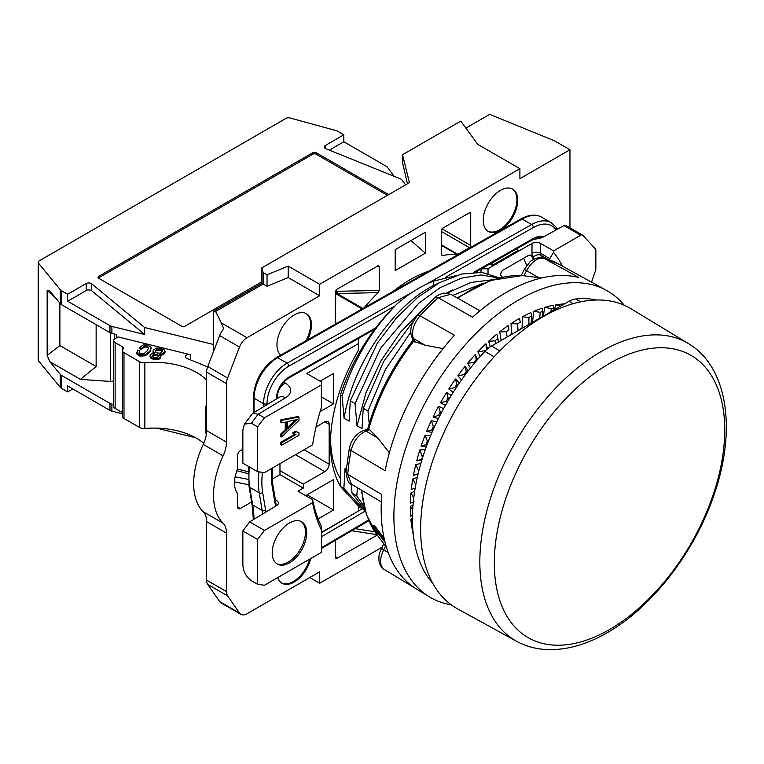 <?xml version="1.0" encoding="UTF-8"?>
<svg xmlns="http://www.w3.org/2000/svg" width="764" height="764" viewBox="0 0 764 764"><rect width="100%" height="100%" fill="white"/><g stroke="black" fill="none" stroke-linecap="round" stroke-linejoin="round"><path stroke-width="1.15" d="M569.963 227.806L569.963 149.754L554.425 140.777L489.695 114.371L465.887 128.113M569.963 149.754L519.902 178.652L519.902 168.682L477.767 144.358L460.768 121.113L403.392 154.232A2.445 1.413 0 0 0 402.676 155.235A2.445 1.413 0 0 0 402.704 155.426L409.428 182.634L261.851 267.849L261.851 283.291L213.519 311.196L213.519 351.555M309.745 577.536L319.677 583.266L382.096 547.225M425.395 253.142L425.395 232.218L395.189 249.656L395.189 270.59L425.395 253.142L410.898 240.593M519.902 168.682L319.677 284.284L319.677 295.754L288.171 277.561L288.171 266.101L319.677 284.284M223.575 328.386L221.245 322.828L247.001 337.707L319.677 295.754M247.001 337.707A12.205 7.048 120 0 0 239.514 347.047L227.596 377.999A12.205 7.048 120 0 0 226.459 383.604L206.614 372.144A12.205 7.048 -60 0 1 207.751 366.539L219.66 335.587A12.205 7.048 -60 0 1 222.859 330.048L223.48 327.88L223.48 328.95M206.614 580.124L226.459 591.584A12.205 7.048 120 0 0 227.596 595.872L239.514 613.062A12.205 7.048 120 0 0 240.899 614.361L221.054 602.901A12.205 7.048 -60 0 1 219.66 601.602L207.751 584.412A12.205 7.048 -60 0 1 206.614 580.124L206.614 521.64A24.41 14.096 120 0 0 203.243 511.756L223.098 523.225A69.572 40.167 120 0 1 223.098 455.85A24.41 14.096 -60 0 0 226.459 442.089L226.459 383.604M223.098 523.225A24.41 14.096 -60 0 1 226.459 533.1L226.459 591.584M240.899 614.361A12.205 7.048 120 0 0 247.001 613.759L319.677 571.806L319.677 583.266M335.205 555.332L336.695 558.484L377.215 535.096M336.695 558.484L335.205 557.854L335.205 540.454M277.743 577.574A24.41 14.096 120 0 0 282.002 583.228A24.41 14.096 120 0 0 294.216 582.025A24.41 14.096 120 0 0 310.681 558.56M242.857 449.222L240.268 450.722A3.658 2.111 -60 0 0 237.68 455.201L237.289 469.602C233.526 479.601 233.526 487.432 237.289 493.086L237.68 507.029A3.658 2.111 -60 0 0 238.435 508.7A3.658 2.111 -60 0 0 240.268 508.518L251.642 501.958M307.481 339.951A24.41 14.096 120 0 0 306.421 313.727A24.41 14.096 120 0 0 294.216 314.93A24.41 14.096 120 0 0 278.65 335.224A24.41 14.096 120 0 0 280.751 355.107M335.32 324.165L335.205 291.762L336.695 289.403L378.619 265.5M377.731 265.719L379.221 266.349L379.221 290.454L378.161 292.631A139.143 80.335 120 0 0 364.046 307.882M393.355 291.265A124.761 72.036 -60 0 1 428.785 271.172M470.71 213.528L470.71 245.425A1.834 1.06 -60 0 1 469.411 247.67L457.865 254.336A1.834 1.06 120 0 1 457.244 254.507A139.143 80.335 120 0 0 442.27 255.548L441.363 254.632L441.363 230.47L442.69 228.216L469.411 212.784A1.834 1.06 -60 0 1 470.328 212.698A1.834 1.06 -60 0 1 470.71 213.528L469.411 212.784M441.382 254.842L442.27 255.548L441.363 254.632M500.487 230.222A24.41 14.096 120 0 0 516.435 208.715A24.41 14.096 120 0 0 512.692 189.147A24.41 14.096 120 0 0 500.487 190.36A24.41 14.096 120 0 0 484.538 211.876A24.41 14.096 120 0 0 488.282 231.435A24.41 14.096 120 0 0 500.487 230.222M330.554 438.536A124.981 72.16 120 0 0 340.391 478.57M591.603 282.183A97.649 56.374 -60 0 1 595.509 270.733A3.658 2.111 120 0 0 595.853 269.052L595.853 250.344A3.658 2.111 120 0 0 595.395 248.911L582.817 235.293A3.658 2.111 120 0 0 582.521 235.064A3.658 2.111 120 0 0 580.697 235.245L553.566 250.907L540.616 243.429L540.616 253.295A6.102 3.524 120 0 0 541.151 255.386A181.861 105.002 -60 0 1 542.679 257.812M481.349 268.804L488.034 268.804L488.034 273.455M481.005 269.004L481.005 272.347M321.396 384.941L264.439 417.832L257.535 426.799L257.535 471.646L264.439 472.649L312.591 444.839A185.528 107.113 -60 0 1 321.396 407.365L321.396 381.952L306.727 373.481L358.421 343.638L358.421 338.509M264.439 417.832L258.137 414.203L251.394 423.256L244.432 424.115L242.857 429.941L242.857 463.175L257.535 471.646M580.697 235.245L563.975 225.59L543.023 237.174L535.946 238.253M488.034 268.804L531.992 243.429A6.102 3.524 180 0 1 540.616 243.429M492.283 265.356L492.283 262.864L516.015 249.159L518.183 250.401L492.283 265.356L489.886 263.972M318.101 518.899L333.486 510.018L307.157 494.824M305.734 495.645L333.486 479.62L333.486 510.018M312.638 499.627A181.861 105.002 120 0 0 321.396 526.329L321.396 552.372L264.439 585.262L257.535 584.259L257.535 539.413L264.439 530.445L312.591 502.645L312.638 499.627L297.97 491.156L303.27 488.091L303.27 484.109L324.853 471.646A6.102 3.524 -60 0 0 329.169 464.178L329.169 424.306L324.853 421.814A6.102 3.524 -60 0 1 327.899 421.518A6.102 3.524 -60 0 1 329.169 424.306M324.853 421.814L316.057 426.895M320.106 411.605L333.486 403.879L333.486 373.481L320.106 381.207M340.391 486.21A132.43 76.457 120 0 1 330.478 441.554A132.43 76.457 120 0 1 358.421 350.284L358.421 343.638M321.396 532.441L358.421 511.068L358.421 506.513M533.587 259.368A175.147 101.125 120 0 0 531.238 255.816L529.977 255.09M502.473 277.151A137.921 79.628 120 0 0 501.232 275.976A3.658 2.111 -60 0 1 500.955 272.987A3.658 2.111 -60 0 1 503.275 269.969L528.249 255.558A4.88 2.817 -60 0 1 530.693 255.31A4.88 2.817 -60 0 1 531.238 255.816M526.74 265.519A175.147 101.125 120 0 0 523.579 258.251M321.396 396.908L333.486 403.879M221.245 322.828L215.62 311.473L263.141 284.036L267.028 286.28L288.171 277.561M267.028 286.28L267.028 274.82L288.171 266.101M206.614 372.144L206.614 430.629A24.41 14.096 120 0 1 203.243 444.39A69.572 40.167 -60 0 0 203.243 511.756M248.281 471.751L237.48 469.029M206.337 434.334L205.745 432.854L206.566 432.128M248.214 473.661L236.869 470.719M205.745 432.854L205.745 412.846L206.614 414.098M279.968 463.672L279.968 470.653L303.27 484.109M303.27 488.091L279.968 474.635L279.968 470.653M279.968 474.635L272.165 479.143M275.393 499.904L276.616 500.601A6.102 3.524 180 0 1 278.402 503.094A6.102 3.524 180 0 1 276.711 505.529L249.608 521.888L242.857 530.942L242.857 564.176C243.086 571.205 245.932 576.715 251.394 580.716L257.535 584.259M298.963 417.001L298.094 416.504L280.837 419.828L280.837 422.32L281.696 422.817L286.108 421.929L286.108 430.237L281.696 434.439L281.696 436.932L298.963 420.324L298.963 417.001L281.696 420.324L281.696 422.817M285.239 422.1L285.239 429.74L280.837 433.942L280.837 436.435L281.696 436.932M298.963 432.777L295.525 431.278L292.583 432.968L296.021 434.477L281.696 442.748L281.696 445.24L298.963 435.27L298.963 432.777L296.384 431.775L293.452 433.474M294.99 434.076L280.837 442.251L280.837 444.743L281.696 445.24M321.396 529.958A185.528 107.113 -60 0 1 312.591 502.645M289.461 562.839A24.41 14.096 120 0 0 305.409 541.323A24.41 14.096 120 0 0 301.675 521.764A24.41 14.096 120 0 0 289.461 522.977A24.41 14.096 120 0 0 273.522 544.484A24.41 14.096 120 0 0 277.256 564.042A24.41 14.096 120 0 0 289.461 562.839M553.566 250.907L553.566 252.34A187.963 108.526 -60 0 1 562.409 266.12M295.735 419.866L287.57 427.649M244.432 424.115L252.664 413.334L258.137 414.203M257.535 426.799L251.394 423.256M257.535 539.413L242.857 530.942M264.439 530.445L249.608 521.888M206.614 405.694L205.745 406.19L205.745 412.846M205.745 406.19L206.614 407.365M215.62 311.473L213.519 311.196M261.851 267.849L263.141 272.576L263.141 284.036L261.851 283.291M263.141 272.576L267.028 274.82M407.441 183.78L402.704 163.467M563.975 225.59L566.143 225.667M582.521 235.064L565.943 225.485M549.784 260.371L549.803 258.595L553.566 252.34M280.837 433.942L281.696 434.439M285.239 429.74L286.108 430.237M280.837 419.828L281.696 420.324M297.492 419.512L287.57 428.976L287.57 421.499L297.492 419.512M280.837 442.251L281.696 442.748M295.525 431.278L296.384 431.775M276.625 563.641A24.41 14.096 120 0 0 288.171 562.084A24.41 14.096 120 0 0 303.938 541.17A24.41 14.096 120 0 0 301.006 521.42M379.221 290.454L335.253 291.323M362.174 308.942L336.456 294.102A1.834 1.06 120 0 0 337.077 293.557A1.834 0.659 86 0 0 336.943 291.581L336.456 294.102L335.205 293.901M378.161 292.631L337.077 293.557L362.957 308.503M281.582 582.97A24.41 14.096 120 0 0 293.347 581.519A24.41 14.096 120 0 0 309.516 559.229M305.867 340.868A24.41 14.096 120 0 0 305.982 313.488M487.862 231.167A24.41 14.096 120 0 0 499.627 229.725A24.41 14.096 120 0 0 515.452 208.61A24.41 14.096 120 0 0 512.252 188.918M72.838 388.933L67.652 391.922L61.502 388.37A6.102 3.524 180 0 1 60.299 387.386L38.553 360.875A3.658 2.111 180 0 1 38.2 359.978L38.2 262.31A3.658 2.111 0 0 0 38.553 263.217L60.299 289.718A6.102 3.524 0 0 0 61.502 290.702L67.652 294.255L86.151 283.578A3.658 2.111 180 0 1 91.737 283.864L91.737 290.836A3.658 2.111 0 0 0 86.151 290.559L67.652 301.236L109.978 325.665A6.102 3.524 0 0 0 111.897 326.409L144.692 334.498L91.737 290.836M195.708 437.772L156.572 428.117M59.888 303.174L59.888 345.576L47.158 355.356L47.158 290.492L49.88 290.969L60.299 303.671A6.102 3.524 180 0 0 61.502 304.655L109.978 332.646A6.102 3.524 180 0 0 111.897 333.391L116.52 334.527L116.52 337.803M213.519 344.497L144.692 327.527L144.692 334.498M47.158 355.356L49.88 361.725L60.299 374.427A6.102 3.524 0 0 0 61.502 375.411L109.978 403.402A6.102 3.524 0 0 0 111.897 404.146L111.897 411.127L122.555 413.754M111.897 404.146L113.693 404.595M190.494 359.892L190.494 354.763L118.067 336.905L115.125 338.605A4.88 2.817 0 0 0 113.693 340.601A4.88 2.817 0 0 0 115.125 342.587L122.775 347.009A2.445 1.413 180 0 1 123.491 348.002A2.445 1.413 180 0 1 123.424 348.346L122.698 350.007A4.88 2.817 0 0 0 122.555 350.695A4.88 2.817 0 0 0 123.988 352.691L139.631 361.725A6.102 3.524 0 0 0 144.864 362.709A60.318 34.829 0 0 1 206.614 380.128M144.692 327.527L91.737 283.864M405.588 184.859L401.463 179.282L325.836 148.703A3.658 2.111 180 0 1 324.28 146.975A3.658 2.111 180 0 1 325.349 145.475L343.838 134.798L337.678 131.246A6.102 3.524 0 0 0 335.979 130.558L290.072 118A3.658 2.111 0 0 0 285.917 118.42L39.27 260.81A3.658 2.111 0 0 0 38.2 262.31M388.714 194.6L316.22 152.743A2.445 1.413 180 0 0 312.772 152.743L98.728 276.32L98.728 277.809A2.445 1.413 0 0 0 98.384 278.058M261.851 281.801L185.031 326.142A2.445 1.413 180 0 1 181.584 326.142L98.728 278.306A2.445 1.413 180 0 1 98.012 277.313A2.445 1.413 180 0 1 98.728 276.32M394.1 176.303L387.453 167.316A6.102 3.524 0 0 0 386.154 166.208L343.838 141.779L329.37 150.136M343.838 134.798L343.838 141.779M113.693 380.644A3.658 2.111 180 0 1 110.379 381.437L80.459 379.383L96.14 366.51L59.888 345.576M96.14 324.652L96.14 366.51M47.158 290.492L55.6 297.941M67.652 294.255L67.652 301.236M49.88 361.725L80.459 379.383M111.897 411.127A6.102 3.524 180 0 1 109.978 410.373L67.652 385.944L67.652 391.922M122.555 412.656L115.125 408.368A4.88 2.817 180 0 1 113.693 406.372L113.693 340.601M203.759 443.254A60.318 34.829 0 0 0 144.864 428.489A6.102 3.524 180 0 1 139.631 427.496L123.988 418.462A4.88 2.817 180 0 1 122.555 416.466L122.555 350.695M190.494 354.763A3.658 2.111 0 0 0 185.394 356.712A3.658 2.111 0 0 0 186.941 358.431L207.607 366.911M159.857 355.422L162.694 354.811L164.289 353.627L165.034 352.29L164.718 350.113L161.08 348.25L156.591 348.04L153.392 349.941L153.02 351.574L154.758 353.102L151.348 353.98L150.05 355.594L150.584 357.963L153.64 359.472L157.594 359.615L160.469 357.982L160.832 356.616M151.912 358.908L151.912 357.905L155.694 358.774L159.332 358.01L160.822 355.699L159.857 354.429L162.694 353.818L165.034 351.297L165.034 352.29L164.718 351.115M153.02 352.567L152.981 351.125L153.478 353.216M139.296 347.706L141.617 348.279L144.3 346.111L146.745 346.025L148.665 347.467L147.376 350.657L144.1 353.637L140.738 353.98L139.096 352.825L139.812 350.724L137.596 350.179L137.023 353.207L139.917 355.088L145.236 354.802L149.878 351.144L151.205 348.117L150.919 347.037L147.567 344.917L143.231 344.936L139.296 347.706L139.296 348.699L141.617 349.272L144.3 347.114L146.745 347.028L148.665 348.46M139.096 353.818L139.812 350.724M136.737 352.214L137.023 354.2L139.917 356.091L145.236 355.804L149.878 352.137L151.205 348.117M155.302 351.755L156.563 350.552L158.969 350.179L161.538 350.743L162.732 351.86M152.437 356.435L154.137 355.25L156.744 355.279L158.606 356.406M150.05 355.594L151.912 357.905M150.05 356.587L150.05 355.928M162.732 351.106L160.459 353.13L157.852 353.102L155.76 352.089L155.302 350.752L156.563 349.559L158.969 349.186L161.538 349.74L162.742 350.972M158.578 356.349L158.578 355.356L158.463 356.635L157.126 357.476L154.72 357.504L152.619 356.635L152.523 355.308L154.137 354.257L156.744 354.276L158.578 355.356L158.463 356.635M141.617 349.272L141.617 348.279M387.424 195.345L316.22 154.232A2.445 1.413 0 0 0 312.772 154.232L98.728 277.809M455.239 275.833L433.112 281.267C421.021 286.147 409.103 293.596 397.356 303.604C371.304 328.978 352.309 359.472 340.391 395.083L340.391 486.42L359.548 507.191L365.096 510.362M346.293 468.762L345.089 468.065L343.857 488.425L363.759 509.626M346.054 471.417L345.089 468.065M499.36 277.848L481.883 272.433L461.618 274.018L439.739 282.537L417.536 297.521L396.315 318.13L377.33 343.179L350.294 400.804L349.062 421.165L344.096 418.3C352.405 365.087 392.858 305.801 433.723 285.421L439.825 282.489M413.372 321.081L383.557 361.611L363.234 408.272L362.002 428.642L357.046 425.777L365.851 393.154L380.778 361.086L400.603 332.111L423.695 308.513M446.558 292.956L452.775 289.967M492.656 279.729L470.777 282.499L447.322 293.051M357.418 487.738L356.807 495.903L352.061 493.162L364.781 509.273M352.061 493.162L351.144 484.013M340.391 395.083L342.091 396.067L344.096 418.3M397.356 303.604C371.858 329.332 353.436 360.159 342.091 396.067M343.857 488.425L340.391 486.42M350.294 400.804L355.04 403.545L357.046 425.777M498.672 278.02L480.967 274.906L461.007 278.249L439.854 287.885L418.653 303.327L380.625 348.164L355.04 403.545M356.807 495.903L364.065 506.57M363.234 408.272L367.981 411.013L369.222 423.695M482.456 283.549L452.765 295.382M410.755 332.13L385.457 369.442L367.981 411.013M624.245 305.247A176.981 102.185 120 0 0 606.482 290.377A176.981 102.185 120 0 0 599.482 287.102A176.981 102.185 120 0 0 427.277 398.97A176.981 102.185 120 0 0 429.511 596.904A176.981 102.185 120 0 0 438.603 601.383A176.981 102.185 120 0 0 451.276 604.849M563.842 304.273L563.708 303.967A153.793 88.796 120 0 0 555.791 304.846L554.521 309.649M544.894 307.348L551.379 308.675L553.976 308.035L553.098 305.323A153.793 88.796 120 0 0 544.894 307.348L543.223 316.172M533.711 311.349L540.263 312.304L542.918 311.301L542.115 308.207A153.793 88.796 120 0 0 533.711 311.349L532.489 322.37M522.366 316.812L528.946 317.394L531.639 316.057L530.885 312.581A153.793 88.796 120 0 0 522.366 316.812L522.07 327.937A140.366 81.041 -60 0 0 520.37 328.883M510.982 323.669L517.562 323.898L520.265 322.227L519.52 318.397A153.793 88.796 120 0 0 510.982 323.669L511.689 334.193A140.366 81.041 -60 0 0 509.798 335.472M499.694 331.843L506.236 331.748L508.91 329.771L508.146 325.598A153.793 88.796 120 0 0 499.694 331.843L501.174 340.448M498.5 341.995L496.896 334.088A153.793 88.796 120 0 0 488.616 341.26L490.249 346.808M487.556 348.842L485.885 343.79A153.793 88.796 120 0 0 477.863 351.793L480.031 356.664M477.605 359.424L475.246 354.591A153.793 88.796 120 0 0 467.568 363.349L470.519 367.971M468.217 370.903L465.085 366.376A153.793 88.796 120 0 0 457.837 375.783L461.532 379.918M459.374 382.984L455.506 379.011A153.793 88.796 120 0 0 448.783 388.971L453.147 392.4M451.142 395.599L446.634 392.362A153.793 88.796 120 0 0 440.484 402.762L445.402 405.359M443.569 408.654L438.546 406.286A153.793 88.796 120 0 0 433.054 417.01L438.355 418.682M436.702 422.062L431.345 420.62A153.793 88.796 120 0 0 426.57 431.555L432.042 432.309M430.59 435.747L425.099 435.222A153.793 88.796 120 0 0 421.098 446.243L426.532 446.128M425.281 449.604L419.894 449.91A153.793 88.796 120 0 0 416.695 460.902L421.852 460.062M420.821 463.547L415.769 464.541A153.793 88.796 120 0 0 413.41 475.38L418.061 474.005M417.259 477.49L412.77 478.952A153.793 88.796 120 0 0 411.29 489.523L415.387 488.053M414.651 491.309L410.946 492.981A153.793 88.796 120 0 0 410.344 503.161L414.136 501.833M413.037 504.909L410.297 506.475A153.793 88.796 120 0 0 410.593 516.158L412.484 515.538M412.455 518.173L410.841 519.291A153.793 88.796 120 0 0 412.035 528.373L412.751 528.163M412.952 530.97L412.57 531.286A153.793 88.796 120 0 0 413.314 534.676M429.511 596.904L416.724 589.168A176.675 102.004 120 0 1 381.761 494.528L347.735 474.348A175.863 101.536 -60 0 1 351.077 450.502L385.104 470.7A176.675 102.004 120 0 1 454.446 335.234L420.047 315.78A175.863 101.536 -60 0 1 438.154 297.721L472.544 317.184A176.675 102.004 120 0 1 578.787 277.475L543.815 258.232A175.863 101.536 -60 0 1 551.436 260.648A175.863 101.536 -60 0 1 558.389 263.905A175.863 101.536 -60 0 1 558.57 264.01M378.763 534.131L378.276 534.428L373.73 527.609A159.829 92.282 120 0 1 373.004 525.661L374.054 525.069L384.044 538.009M443.063 348.613L425.309 345.261L413.63 341.317A153.965 88.891 120 0 0 368.783 428.91L377.808 438.058L389.353 452.804M413.63 341.317L411.672 336.628C410.115 332.617 410.87 326.171 412.273 323.544L417.383 315.226L435.299 297.349A6.102 2.445 48.1 0 1 438.154 297.721L450.77 294.255L479.964 310.786M541.552 277.972L522.471 275.594A153.965 88.891 120 0 0 457.865 298.275M381.312 501.919L351.43 484.195L347.735 474.348A6.102 3.161 4.6 0 1 346.016 471.904L349.339 448.191A6.102 2.531 11.2 0 0 351.077 450.502C353.541 441 358.497 434.506 365.937 431.02L377.808 438.058M388.217 552.592L383.652 549.832C379.336 559.296 379.593 565.876 384.426 569.581L384.235 569.466C381.694 568.072 379.966 565.37 379.049 561.359C378.533 553.776 379.555 553.451 381.522 548.342L383.652 549.832L385.562 546.098M368.783 428.91L363.053 430.638A6.102 4.078 69.5 0 1 365.937 431.02L369.776 429.578M414.642 341.938L413.305 338.471C411.328 331.289 413.582 323.726 420.047 315.78A6.102 1.748 42.2 0 0 417.383 315.226M523.932 275.794L526.444 270.895C531.639 261.766 537.436 257.544 543.815 258.232A6.102 4.918 103.9 0 0 542.851 257.85L558.389 263.905L606.482 290.377M378.276 534.428L375.745 530.226L385.027 542.249M373.004 525.661L384.855 541.027M596.541 299.985A166.609 96.188 120 0 0 575.664 298.982L580.611 301.837M432.863 583.486A166.609 96.188 -60 0 1 484.853 351.411A24.41 14.096 -60 0 1 491.51 346.025L569.018 301.283A24.41 14.096 -60 0 1 575.664 298.982M543.204 316.678A173.323 100.065 -60 0 1 630.93 308.723L688.364 343.542A171.881 99.234 -60 0 0 601.373 351.43A171.881 99.234 -60 0 0 488.798 503.858A171.881 99.234 -60 0 0 516.493 641.235L457.626 608.898A173.323 100.065 120 0 1 429.693 470.385A173.323 100.065 120 0 1 543.204 316.678M555.791 304.846L560.623 306.125M553.547 310.213L553.976 308.035M542.125 316.802L542.918 311.301M531.152 323.143L531.639 316.057M488.616 341.26L495.091 340.849L497.708 338.576L496.896 334.088M477.863 351.793L485.589 350.647M486.525 349.759L485.885 343.79M467.568 363.349L473.823 362.413L476.249 359.643L475.246 354.591M457.837 375.783L463.939 374.627L466.231 371.657L465.085 366.376M448.783 388.971L454.695 387.644L456.824 384.493L455.506 379.011M440.484 402.762L446.195 401.291L448.143 398.006L446.634 392.362M433.054 417.01L438.536 415.435L440.274 412.044L438.546 406.286M426.57 431.555L431.803 429.922L433.312 426.465L431.345 420.62M421.098 446.243L426.064 444.581L427.334 441.095L425.099 435.222M416.695 460.902L421.384 459.269L422.435 458.18M422.578 457.731L419.894 449.91M413.41 475.38L418.156 473.623M418.796 471.054L415.769 464.541M415.855 484.71L412.77 478.952M413.773 497.698L410.946 492.981M412.684 510.037L410.297 506.475M412.474 521.468L410.841 519.291M413.028 531.82L412.57 531.286M522.729 328.004L522.07 327.937M283.654 382.086L285.249 383.003A18.307 10.572 180 0 1 285.526 397.786L258.242 414.26M531.992 243.429L531.992 253.295A12.205 7.048 120 0 0 533.052 257.478A175.758 101.478 -60 0 1 534.084 259.101M219.66 335.587L239.514 347.047M235.14 476.784L248.281 479.41M275.489 506.265A144.024 83.152 120 0 0 274.973 502.846A2.445 1.633 -9.5 0 0 275.651 501.451L276.291 505.787M285.526 397.786A12.205 7.201 -121.1 0 0 279.223 397.299L252.664 413.334M226.459 442.089L206.614 430.629M206.614 521.64L226.459 533.1M240.268 508.518L237.68 507.029M234.491 481.883L248.787 484.729M239.514 613.062L219.66 601.602M207.751 584.412L227.596 595.872M402.704 163.926L402.704 155.426M295.506 454.704L324.853 471.646M304.139 449.719L329.169 464.178M223.098 455.85L203.243 444.39M227.596 377.999L207.751 366.539M285.249 383.003A12.205 7.048 120 0 0 278.535 390.585M276.52 398.932L276.52 398.197A2.445 1.413 0 0 0 277.236 397.204L277.236 398.502M473.852 272.223L533.282 238.53A23.799 13.742 -60 0 1 543.672 236.821M276.52 398.197A17.085 9.865 -60 0 1 288.706 377.206L375.726 327.871M274.973 502.846L272.022 485.236A63.469 36.643 -60 0 1 271.879 468.351M365.287 511.001L321.396 536.786M321.396 547.75L368.554 520.036M262.463 472.362A76.897 44.398 120 0 0 262.673 492.541L265.624 510.151A130.596 75.407 -60 0 1 265.92 512.042M394.787 306.097L288.792 366.195A30.512 17.62 120 0 0 267.028 403.678L267.028 404.662M556.106 229.935L555.81 229.534A37.226 21.497 120 0 0 533.367 227.519L445.469 277.361M555.81 229.534A2.445 1.929 -35.9 0 0 556.068 227.109L551.236 222.706A39.671 22.901 120 0 0 531.658 224.52L426.054 284.399M533.367 227.519A2.445 1.423 -119.6 0 0 531.658 224.52L522.165 219.039A39.671 22.901 -60 0 1 541.743 217.224C535.87 213.987 528.936 214.55 520.943 218.924A2.445 1.423 60.4 0 1 522.165 219.039L277.59 357.714A32.957 19.024 -60 0 0 254.078 398.197L254.078 412.474M413.658 291.428L287.083 363.196A32.957 19.024 120 0 0 263.57 403.678L263.57 406.744M288.792 366.195A2.445 1.423 -119.6 0 0 287.083 363.196L277.59 357.714A2.445 1.423 60.4 0 0 276.367 357.59L520.943 218.924M267.028 403.678A2.445 1.413 180 0 1 263.57 403.678L254.078 398.197A2.445 1.413 0 0 1 253.362 397.204C254.698 380.281 262.367 367.073 276.367 357.59M259.053 471.865A79.341 45.802 120 0 0 259.244 492.866L262.195 510.476A128.161 73.993 -60 0 1 262.711 513.981M262.673 492.541A2.445 1.633 170.5 0 1 259.244 492.866L249.752 487.384A79.341 45.802 -60 0 1 249.484 467.005M265.624 510.151A2.445 1.633 170.5 0 1 262.195 510.476L252.703 505.004L249.752 487.384A2.445 1.633 -9.5 0 1 249.045 486.467L248.701 466.556M254.04 519.214A128.161 73.993 120 0 0 252.703 505.004A2.445 1.633 -9.5 0 1 251.996 504.078L249.045 486.467M288.706 377.206A2.445 1.423 60.4 0 1 288.19 378.333C281.61 382.888 277.962 389.182 277.236 397.204M533.282 238.53A2.445 1.423 60.4 0 1 532.756 239.657L540.864 238.034M539.374 237.785L540.11 238.206M272.022 485.236A2.445 1.633 -9.5 0 0 272.7 483.841L272.528 467.969M362.27 508.767L358.421 511.03M354.716 513.207L321.396 532.785M549.803 258.595L540.616 253.295A6.102 3.524 180 0 0 531.992 253.295M533.052 257.478A6.102 4.785 146.8 0 1 541.151 255.386L548.046 259.368M335.205 321.128L336.361 323.573M377.187 266.034L379.221 266.349M374.837 531.754L355.27 528.669M376.881 534.666L351.793 530.713M457.244 254.507L441.363 245.339M457.865 254.336L441.363 244.805M469.411 247.67L441.363 231.473M470.71 245.425L441.993 228.837M111.897 333.391L111.897 326.409M86.151 283.578L86.151 290.559M325.349 145.475L325.349 148.464M110.379 381.437L110.379 332.856M38.553 263.217L38.553 360.875M60.299 303.671L60.299 289.718M60.299 374.427L60.299 387.386M61.502 304.655L61.502 290.702M109.978 332.646L109.978 325.665M109.978 403.402L109.978 410.373M61.502 375.411L61.502 388.37M122.775 347.009L122.775 349.826M115.125 408.368L115.125 342.587M123.988 418.462L123.988 352.691M139.631 427.496L139.631 361.725M144.864 428.489L144.864 362.709M164.289 353.627L164.289 352.624M162.694 354.811L162.694 353.818M160.469 357.982L160.469 356.989M159.332 359.013L159.332 358.01M157.594 359.615L157.594 358.622M155.694 359.768L155.694 358.774M153.64 359.472L153.64 358.478M150.584 357.963L150.584 356.96M161.538 350.743L161.538 349.74M158.969 350.179L158.969 349.186M156.563 350.552L156.563 349.559M156.744 355.279L156.744 354.276M154.137 355.25L154.137 354.257M149.878 352.137L149.878 351.144M145.236 355.804L145.236 354.802M139.917 356.091L139.917 355.088M137.023 354.2L137.023 353.207M146.745 347.028L146.745 346.025M144.3 347.114L144.3 346.111M312.772 152.743L312.772 154.232M316.22 152.743L316.22 154.232M433.723 285.421L433.112 281.267M521.182 275.527L524.314 269.406L529.901 262.033C531.056 260.056 540.616 255.854 542.841 257.85A6.102 4.918 103.9 0 1 542.851 257.85M361.811 490.354A153.965 88.891 120 0 0 377.254 535.153L366.567 514.917L361.276 490.039M411.672 336.628A6.102 4.517 -21.1 0 0 413.305 338.471L425.309 345.261M524.314 269.406L538.639 277.609M609.538 363.444A162.942 94.077 -60 0 1 724.749 429.97A162.942 94.077 -60 0 1 609.538 629.526A162.942 94.077 -60 0 1 494.318 563.011A162.942 94.077 -60 0 1 609.538 363.444M499.866 350.848L491.51 346.025M569.018 301.283L573.162 303.68M494.184 356.798L484.853 351.411M551.379 308.675L550.815 311.788M540.263 312.304L539.651 318.235M528.946 317.394L528.812 324.49M517.562 323.898L518.059 330.697M506.236 331.748L507.172 336.991M497.708 338.576L498.462 342.014M495.091 340.849L495.884 343.504M486.783 348.575L487.04 349.291M484.252 351.106L484.538 351.746M476.249 359.643L476.688 360.493M473.823 362.413L474.358 363.253M466.231 371.657L466.909 372.603M463.939 374.627L464.722 375.516M456.824 384.493L457.731 385.4M454.695 387.644L455.707 388.446M448.143 398.006L449.232 398.76M446.195 401.291L447.36 401.921M440.274 412.044L441.458 412.589M438.536 415.435L439.777 415.845M431.803 429.922L433.007 430.103M433.312 426.465L434.496 426.78M427.334 441.095L428.394 441.2M426.064 444.581L427.105 444.581M422.397 455.793L423.208 455.745M421.384 459.269L422.129 459.164M402.676 163.725L402.676 155.235M557.539 229.143L556.068 227.109M321.396 548.571L368.84 520.695M253.352 519.625L251.996 504.078M253.362 412.913L253.362 397.204M551.236 222.706L541.743 217.224M288.19 378.333L374.618 329.322M475.418 272.175L532.756 239.657M275.651 501.451L272.7 483.841M114.294 339.245L114.294 333.983M377.254 535.153L386.403 547.205M351.459 484.214C348.861 484.309 347.047 480.212 346.016 471.904M381.522 548.342L383.834 543.825M414.938 588.041L384.235 569.466M349.339 448.191C351.335 439.911 355.9 434.057 363.053 430.638M367.665 429.091C376.738 396.86 391.989 367.092 413.4 339.77M435.299 297.349C436.11 296.021 438.899 294.598 443.674 293.061L450.798 294.274M457.111 297.845L490.345 280.493L522.261 275.575M516.493 641.235C526.205 646.506 536.853 649.314 548.447 649.629C567.556 649.963 587.182 644.291 607.323 632.64C652.571 606.969 695.221 551.36 714.311 494.031C736.4 430.342 728.149 367.274 688.364 343.542"/></g></svg>
